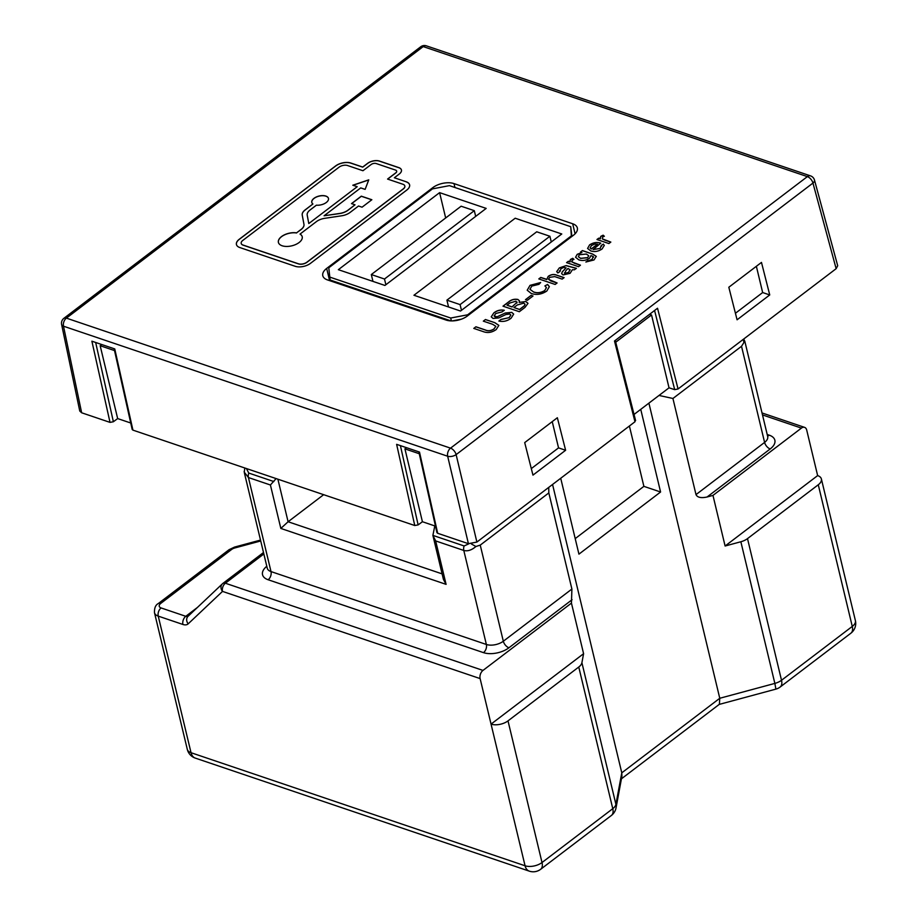 <?xml version="1.0" encoding="UTF-8"?>
<svg xmlns="http://www.w3.org/2000/svg" width="917" height="917" viewBox="0 0 917 917"><rect width="100%" height="100%" fill="white"/><g stroke="black" fill="none" stroke-linecap="round" stroke-linejoin="round"><path stroke-width="1.38" d="M600.211 248.324L601.22 245.481L603.34 244.094L604.292 245.412L602.068 248.977C598.342 251.499 594.571 252.141 590.754 250.903L587.579 248.45L589.597 244.873C593.333 242.478 597.059 241.905 600.761 243.154L593.127 249.562L600.234 248.415L601.243 245.584L603.34 244.094M601.575 246.169L601.22 245.481M566.683 262.663L568.345 261.391L570.019 261.953L570.385 259.5L572.758 258.296L573.973 259.373L572.185 260.187L572.025 261.998L580.461 265.185L578.524 266.675L566.568 262.629L568.322 261.288L569.996 261.861L569.606 261.013M571.6 261.448L574.122 263.041M538.909 278.951L540.778 277.53L546.75 279.559L548.194 276.372C551.025 274.435 553.811 274.011 556.573 275.089L564.115 277.633L562.167 279.112L554.739 276.602L549.65 277.347L548.538 279.33L557.1 282.963L555.152 284.453L538.806 278.917L540.755 277.438L546.692 279.307M533.006 296.008L527.355 300.306L525.475 299.664L531.115 295.366L533.006 296.008M511.101 318.199C507.365 321.088 503.284 322.039 498.871 321.053L501.014 319.425L509.118 317.637L510.826 315.035L509.737 314.027L505.909 314.52L498.814 317.924L493.037 318.44L491.248 316.823L493.827 312.915C496.98 310.427 500.464 309.545 504.281 310.255L502.138 311.883L495.799 313.488L494.103 315.918L497.014 316.835L505.187 313.029L511.766 312.365L513.669 314.095L511.101 318.199M433.076 188.753L432.813 187.641L326.67 268.417L329.604 280.636M432.813 187.641A15.302 8.058 166.5 0 1 454.007 183.595L454.947 187.504M575.085 233.812L572.678 223.759L454.007 183.595M572.678 223.759A15.302 8.058 166.5 0 1 577.343 227.955A15.302 8.058 166.5 0 1 573.457 235.245L467.315 316.021A15.302 8.058 166.5 0 1 446.12 320.067L327.449 279.903A15.302 8.058 166.5 0 1 322.784 275.708A15.302 8.058 166.5 0 1 326.67 268.417M406.22 181.784L394.356 177.772L399.25 174.047A8.574 4.516 -13.5 0 0 401.428 169.954A8.574 4.516 -13.5 0 0 398.815 167.616L379.478 161.06A8.574 4.516 -13.5 0 0 367.614 163.329L362.708 167.054L350.844 163.043A11.015 5.8 -13.5 0 0 335.588 165.954L239.245 239.28A11.015 5.8 -13.5 0 0 236.437 244.518A11.015 5.8 -13.5 0 0 239.807 247.544L295.182 266.285A11.015 5.8 -13.5 0 0 310.439 263.374L406.781 190.06A11.015 5.8 -13.5 0 0 409.59 184.81A11.015 5.8 -13.5 0 0 406.22 181.784L394.356 177.772M492.612 324.286L483.316 321.145L485.46 319.517L494.859 322.692L498.848 325.363L496.212 329.535C491.879 332.607 487.535 333.284 483.179 331.587L473.78 328.401L475.923 326.773L485.219 329.914C487.993 331.209 490.904 330.877 493.954 328.951L495.822 326.303L492.612 324.286M525.028 307.367L519.331 311.711L502.986 306.175L508.671 301.853C511.422 299.595 514.506 298.804 517.933 299.458L519.469 300.868L519.171 302.392L525.934 301.533L527.997 303.344L525.028 307.367M544.744 290.529L546.406 287.594L544.904 285.909L547.587 284.453L549.352 286.643L546.83 291.021C541.718 294.414 536.537 295.24 531.287 293.497L527.206 290.219L530.015 285.37L540.617 282.528L538.978 284.327L531.803 286.093L529.946 289.268L533.419 291.858C537.053 293.302 540.835 292.855 544.744 290.529L546.417 287.64M574.432 269.781L572.38 269.724L570.099 273.312L563.084 274.928L561.628 273.644L562.281 271.822L566.098 267.821L563.508 267.489L560.86 268.819L560.012 271.535L557.857 272.945L556.688 271.627L559.324 267.913L566.167 265.586L576.38 268.303L574.432 269.781M559.416 270.813L560.012 271.535M593.987 259.97L585.86 262.01L592.141 259.293L593.116 256.473L590.949 255.602L589.448 258.353C585.883 260.531 582.329 261.024 578.81 259.843L575.555 257.264L577.206 254.307L581.94 252.542L580.472 252.049L582.41 250.57L592.6 254.02L596.291 256.37L593.987 259.97M593.608 257.184L593.116 256.473M597.059 239.555L598.721 238.282L600.383 238.844L600.75 236.38L603.134 235.188L604.349 236.265L602.561 237.079L602.4 238.89L610.837 242.077L608.888 243.555L596.944 239.509L598.698 238.179L600.36 238.741L599.982 237.904M602.423 238.993L604.486 239.922M531.31 468.598L558.545 447.874L565.617 450.27L557.353 417.739L524.707 442.59L532.96 475.121L565.617 450.27M558.545 447.874L552.24 421.637M728.82 287.25L737.085 319.792L769.741 294.942L761.477 262.411L728.82 287.25M735.423 313.27L762.657 292.546L769.741 294.942M762.657 292.546L756.365 266.297M634.037 414.45L669.032 387.822L651.54 314.967L649.545 314.336M669.032 387.822L674.694 389.645L654.578 310.508M406.529 447.691L404.924 448.872L422.416 521.727L418.129 524.902L414.759 525.521L396.625 444.344L419.505 452.081L437.673 533.281L468.415 543.689L447.656 456.23L63.502 326.2L81.647 412.776L110.017 422.382L91.883 341.193L114.751 348.93L132.931 430.13L414.759 525.521M101.776 344.54L100.171 345.72L117.663 418.576L113.376 421.751L110.017 422.382M814.491 180.076A6.121 6.121 0 0 0 810.548 175.881A6.121 3.989 -71.3 0 0 807.373 176.614L423.218 46.584L66.391 318.13L450.545 448.149L807.373 176.614A6.121 3.336 -127.3 0 1 812.955 183.068A6.121 3.209 -15.2 0 0 814.491 180.076L837.691 265.724L836.144 268.681L812.955 183.068L456.127 454.614L476.886 542.062L634.977 421.763L614.493 341.009L657.535 308.25L678.053 388.98L836.144 268.681M678.053 388.98L674.694 389.645M634.873 419.94L634.977 421.763M476.886 542.062L468.415 543.689M437.673 533.281L436.928 532.605L418.851 451.863M422.416 521.727L435.483 526.152M132.931 430.13L132.174 429.454L114.109 348.712M117.663 418.576L130.73 423.001M81.647 412.776L79.768 411.045L61.611 324.446A6.121 3.232 168.2 0 0 63.502 326.2A6.121 3.989 -71.3 0 1 66.391 318.13A6.121 3.336 -127.3 0 0 63.892 318.314A6.121 6.121 0 0 0 61.611 324.446M419.275 453.732L404.924 448.872M114.522 350.581L100.171 345.72M651.54 314.967L615.72 342.224M409.601 184.856A11.015 5.8 -13.5 0 0 406.242 181.887M401.44 170.012A8.574 4.516 -13.5 0 0 398.838 167.708L379.5 161.163A8.574 4.516 -13.5 0 0 367.637 163.432L362.731 167.158L350.867 163.146A11.015 5.8 -13.5 0 0 335.611 166.057L239.268 239.371A11.015 5.8 -13.5 0 0 236.448 244.575M387.685 179.102L395.766 172.958A3.668 1.937 -13.5 0 0 396.694 171.204A3.668 1.937 -13.5 0 0 396.683 171.158M241.228 243.486L241.205 243.383A6.121 3.221 -13.5 0 0 243.074 245.057L298.449 263.798A6.121 3.221 -13.5 0 0 306.92 262.182L403.274 188.868A6.121 3.221 -13.5 0 0 404.821 185.945A6.121 3.221 -13.5 0 0 402.953 184.271L387.57 179.067L395.743 172.855A3.668 1.937 -13.5 0 0 396.671 171.101A3.668 1.937 -13.5 0 0 395.548 170.092L376.211 163.547A3.668 1.937 -13.5 0 0 371.121 164.521L362.96 170.734L347.577 165.53A6.121 3.221 -13.5 0 0 339.107 167.146L242.753 240.46A6.121 3.221 -13.5 0 0 241.205 243.383A6.121 3.221 -13.5 0 0 241.228 243.486A6.121 3.221 -13.5 0 0 243.097 245.16L298.472 263.901A6.121 3.221 -13.5 0 0 306.954 262.285L403.297 188.971A6.121 3.221 -13.5 0 0 404.844 186.048A6.121 3.221 -13.5 0 0 404.833 186.002M371.855 199.734L361.298 196.169L351.509 203.62L355.017 204.812L348.024 210.142A11.015 5.8 166.5 0 1 339.703 213.443L324.079 215.782L360.725 187.893L365.126 189.383L368.772 179.847L352.816 185.223L357.217 186.701L308.788 223.553L307.206 215.128A11.015 5.8 166.5 0 1 310.038 210.027L316.411 205.179A8.574 4.516 -13.5 0 0 325.008 203.333A8.574 4.516 -13.5 0 0 328.469 198.416A8.574 4.516 -13.5 0 0 319.082 196.032A8.574 4.516 -13.5 0 0 311.803 202.416A8.574 4.516 -13.5 0 0 312.903 203.987L305.052 209.959A11.015 5.8 -13.5 0 0 302.22 215.059L303.951 224.298A11.015 5.8 166.5 0 1 301.12 229.399L296.546 232.872A12.242 6.442 -13.5 0 0 283.777 235.153A12.242 6.442 -13.5 0 0 278.401 242.42A12.242 6.442 -13.5 0 0 291.801 245.825A12.242 6.442 -13.5 0 0 302.209 236.701A12.242 6.442 -13.5 0 0 300.054 234.064L316.399 221.627A11.015 5.8 166.5 0 1 324.721 218.326L341.72 215.782A11.015 5.8 -13.5 0 0 350.042 212.469L358.536 206.004L362.055 207.196L371.855 199.734M302.22 236.746A12.242 6.442 -13.5 0 0 300.088 234.167L300.054 234.064M312.903 203.987L305.074 210.062A11.015 5.8 -13.5 0 0 302.243 215.163L303.974 224.401A11.015 5.8 166.5 0 1 301.143 229.502L296.546 232.872M296.569 232.975A12.242 6.442 -13.5 0 0 283.846 235.233A12.242 6.442 -13.5 0 0 278.413 242.466M328.481 198.473A8.574 4.516 -13.5 0 0 319.105 196.135A8.574 4.516 -13.5 0 0 311.814 202.462M357.217 186.701L308.788 223.553M368.726 179.973L352.976 185.268M355.017 204.812L348.047 210.245A11.015 5.8 166.5 0 1 339.726 213.546L324.079 215.782M371.763 199.803L361.332 196.272L351.612 203.666M483.419 321.179L485.46 319.517M485.483 319.609L494.859 322.692M494.893 322.795L498.859 325.42M473.883 328.435L475.923 326.773M475.946 326.876L485.242 330.017C488.016 331.301 490.927 330.98 493.976 329.054L493.954 328.951M493.976 329.054L495.833 326.36M498.986 321.088L501.014 319.425M501.037 319.529L509.118 317.637M509.153 317.74L510.838 315.093M491.26 316.869L493.827 312.915M493.85 313.006C497.003 310.531 500.487 309.648 504.304 310.359M494.114 315.964L495.031 316.755M495.054 316.858L497.014 316.835M497.037 316.927L505.187 313.029M505.21 313.133L511.766 312.365M511.789 312.468L513.68 314.153M503.089 306.209L508.694 301.957C511.445 299.699 514.54 298.896 517.956 299.561L517.933 299.458M517.956 299.561L519.481 300.925M525.934 301.533L519.171 302.392M525.968 301.636L528.009 303.389M524.421 305.797L525.063 304.249L523.767 303.149L517.268 304.983L513.921 307.527L519.607 309.545L524.421 305.797L525.074 304.295M516.821 303.149L515.984 301.166L509.898 302.988L507.009 305.189L512.064 306.989L517.131 302.117M507.009 305.189L512.041 306.886L517.142 302.163M513.921 307.527L519.584 309.442L524.398 305.693M525.579 299.699L531.115 295.366M531.149 295.469L532.926 296.065M545.007 285.966L547.587 284.453M547.609 284.557L549.363 286.689M527.218 290.265L530.015 285.37M530.037 285.474L540.652 282.631M529.957 289.325L533.419 291.858M533.442 291.961C537.075 293.394 540.858 292.959 544.767 290.632M546.75 279.559L548.194 276.372M548.228 276.476C551.048 274.538 553.834 274.114 556.608 275.18L564.024 277.702M548.538 279.33L550.693 280.797M550.716 280.9L557.02 283.032M561.64 273.69L562.281 271.822M562.304 271.925L566.098 267.821M559.427 270.859L559.955 271.57M556.711 271.684L559.324 267.913M559.347 268.016L566.167 265.586M566.19 265.689L576.403 268.406M564.333 272.922L564.941 273.507L568.678 272.441L569.984 269.552M570.145 269.907L567.99 268.463L565.709 270.905L564.918 273.415L568.655 272.338L569.961 269.449M564.941 273.507L564.345 272.968M570.019 261.953L570.385 259.5M570.408 259.603L572.758 258.296M572.781 258.399L573.904 259.396M571.6 261.505L572.048 262.102M574.145 263.145L580.381 265.254M585.974 262.044L588.015 260.6M588.038 260.703L589.803 260.531M589.826 260.634L592.141 259.293M592.164 259.396L593.139 256.577M575.567 257.322L577.206 254.307M577.229 254.41L581.94 252.542M580.576 252.083L582.41 250.57M582.444 250.673L592.623 254.112L596.302 256.416M578.363 256.714L580.644 258.411L587.728 257.711L588.691 255.705L586.33 254.032L579.292 254.788L578.352 256.657L580.61 258.307L587.705 257.608L588.691 255.705M603.363 244.197L604.303 245.458M587.591 248.496L589.597 244.873M589.62 244.977C593.356 242.581 597.082 242.008 600.784 243.257L600.761 243.154M600.234 248.415L593.127 249.562M590.124 247.911L591.259 249.023L597.494 244.289L594.824 244.071L591.476 245.515L590.112 247.865L591.236 248.931L597.471 244.186M600.383 238.844L600.75 236.38M600.773 236.483L603.134 235.188M603.157 235.291L604.28 236.288M604.521 240.025L610.756 242.134M323.655 494.687L288.098 521.75L442.109 573.882M548.744 487.385L548.825 492.922L571.899 589.046L571.44 603.111L482.984 670.419A6.121 3.989 108.7 0 0 480.118 678.591L491.053 724.121A12.242 6.442 -13.5 0 0 508.007 720.877L542.016 862.53L612.774 808.679L578.765 667.026L508.007 720.877M818.273 484.772L747.504 538.623L781.513 680.276L852.271 626.426L818.273 484.772A12.242 6.442 -13.5 0 0 821.38 478.938A12.242 6.442 -13.5 0 0 817.643 475.591L806.708 430.062A6.121 3.989 108.7 0 0 804.587 427.368A6.121 3.989 108.7 0 0 801.412 428.101L712.967 495.409L707.064 497.003C701.047 498.286 697.367 497.484 696.003 494.607L672.929 398.482L659.002 395.445M335.989 281.989L336.195 282.86M552.561 484.485L621.783 772.836L719.765 698.273L774.854 683.406L740.856 541.752L725.106 546.005L712.967 495.409M571.44 603.111L583.59 653.695L581.905 662.704L615.915 804.358L621.783 772.836L621.909 776.286L616.018 807.946A12.242 10.133 10.5 0 0 615.915 804.358A12.242 6.442 166.5 0 1 612.774 808.679A12.242 6.671 52.7 0 1 611.398 815.454A12.242 12.242 0 0 0 616.018 807.946M648.904 403.136L719.765 698.273L719.398 704.267L621.439 778.808M560.723 478.273L578.936 554.143L660.584 492.005L640.742 409.349M471.441 543.999L475.912 546.509C471.647 550.166 467.601 551.472 463.796 550.452L435.667 540.927L432.893 535.39L434.784 525.911M329.398 276.968L450.705 318.027L467.659 314.795L571.348 235.887L570.729 226.694L449.422 185.635L432.469 188.879L328.779 267.787L330.131 280.006L450.923 320.893M570.729 226.694L571.91 236.426M461.457 319.15L452.241 320.916M451.393 320.904L450.705 318.027M467.659 314.795L467.853 315.608M571.543 236.701L571.348 235.887M413.945 295.263L460.529 311.035L561.777 233.984L515.194 218.223L413.945 295.263M338.35 269.678L384.934 285.451L486.182 208.4L439.598 192.639L338.35 269.678M575.211 538.611L643.883 486.354L629.394 426.015M435.667 540.927L446.086 584.358L280.831 528.433L270.412 484.99L276.109 478.594M445.673 217.959L439.598 192.639M384.498 279.02L474.307 210.669L461.125 206.21L371.316 274.55L384.498 279.02L385.874 284.74M371.316 274.55L372.955 281.393M474.307 210.669L475.682 216.389M460.093 304.604L549.902 236.254L536.72 231.795L446.911 300.134L460.093 304.604L461.469 310.324M446.911 300.134L448.551 306.977M549.902 236.254L551.277 241.973M548.825 492.922L480.244 545.111L503.318 641.235L571.899 589.046M583.59 653.695L491.053 724.121L525.063 865.774A12.242 7.978 108.7 0 0 529.304 871.15A12.242 12.242 0 0 0 540.64 869.293L611.398 815.454M578.765 667.026A12.242 6.442 -13.5 0 0 581.905 662.704M817.643 475.591L725.106 546.005M740.856 541.752A12.242 6.442 -13.5 0 0 747.504 538.623M696.003 494.607L764.595 442.407L741.521 346.294L672.929 398.482M643.883 486.354L660.584 492.005M741.521 346.294L743.882 342.591L743.355 339.29M475.912 546.509L480.244 545.111M270.412 484.99L248.438 477.551L244.254 472.152L244.793 468.002M244.151 471.567L244.254 472.152M743.71 339.026L744.845 341.376L743.882 342.591M480.118 678.591L222.51 591.396A6.121 5.124 -133.4 0 1 222.395 583.842L222.395 583.842A6.121 5.124 -133.4 0 1 222.739 583.544A6.121 3.336 -127.3 0 1 222.888 583.418A6.121 6.121 0 0 0 222.395 583.842L188.077 616.281A6.121 5.124 -133.4 0 0 188.191 623.835A12.242 6.671 -127.3 0 1 182.919 624.466L158.24 616.121L191.034 752.708L525.063 865.774A12.242 6.442 166.5 0 0 542.016 862.53A12.242 6.671 52.7 0 1 540.64 869.293M446.086 584.358L443.438 579.441L432.893 535.39L464.128 545.959L468.851 543.815M280.831 528.433L288.098 521.75L277.885 479.201M400.42 445.628L418.129 524.902M95.666 342.477L113.376 421.751M426.394 45.85A6.121 6.121 0 0 0 420.72 46.778A6.121 3.336 -127.3 0 1 423.218 46.584A6.121 3.989 -71.3 0 1 426.394 45.85L810.548 175.881M456.127 454.614A6.121 3.336 -127.3 0 0 450.545 448.149A6.121 3.989 -71.3 0 0 447.656 456.23A6.121 3.095 -13.4 0 0 456.127 454.614M572.07 599.729L508.924 647.78A18.363 9.674 166.5 0 1 483.5 652.64L268.142 579.75A18.363 9.674 166.5 0 1 266.801 566.27M263.844 553.96L225.376 583.223L482.984 670.419M767.197 434.475L769.26 435.174A18.363 9.674 166.5 0 1 770.2 448.952L707.064 497.003M801.412 428.101L762.508 414.931M223.049 583.304L263.5 552.527M263.5 552.515L222.888 583.418A6.121 3.336 -127.3 0 1 225.376 583.223A6.121 3.989 -71.3 0 0 222.51 591.396L188.191 623.835M260.726 540.973L234.89 547.942A6.121 3.221 -13.5 0 0 231.565 549.512L160.796 603.363A6.121 3.221 -13.5 0 0 161.105 607.948L185.784 616.304L197.419 607.444M246.398 468.541L248.771 473.069A6.121 3.989 -71.3 0 0 248.438 477.551L271.008 571.578L486.365 644.468L463.796 550.452A6.121 3.989 -71.3 0 1 464.128 545.959M248.771 473.069L273.851 481.563M161.105 607.948A6.121 3.989 108.7 0 0 158.24 616.121A12.242 6.442 166.5 0 1 154.503 612.762L187.297 749.349A12.242 12.242 0 0 0 195.275 758.095L529.304 871.15M195.275 758.095A12.242 7.978 108.7 0 1 191.034 752.708A12.242 6.442 166.5 0 1 187.297 749.349M855.389 620.591A12.242 6.442 166.5 0 1 852.271 626.426A12.242 6.671 -127.3 0 1 850.896 633.188A12.242 12.242 0 0 0 855.389 620.591L821.38 478.938M781.513 680.276A12.242 6.442 166.5 0 1 774.854 683.406L775.908 689.114A12.242 12.242 0 0 0 780.138 687.039A12.242 6.671 -127.3 0 0 781.513 680.276M483.5 652.64A6.121 3.989 108.7 0 0 486.365 644.468A12.242 6.442 -13.5 0 0 503.318 641.235A6.121 3.336 52.7 0 0 508.924 647.78M244.415 473.023L267.271 568.231A12.242 6.442 -13.5 0 0 271.008 571.578A6.121 3.989 108.7 0 1 268.142 579.75M770.2 448.952A6.121 3.336 -127.3 0 1 764.595 442.407A12.242 6.442 -13.5 0 0 767.701 436.584L767.747 436.767M234.89 547.942L234.511 547.094L260.508 540.079M231.565 549.512A6.121 3.336 -127.3 0 0 229.067 549.696L234.511 547.094M160.796 603.363A6.121 3.336 -127.3 0 0 158.309 603.546L229.067 549.696M188.191 616.178A6.121 3.336 -127.3 0 1 185.784 616.304A6.121 3.989 108.7 0 0 182.919 624.466M767.563 435.988A6.121 3.989 108.7 0 0 769.26 435.174M420.72 46.778L63.892 318.314M615.261 340.425L635.596 420.594M780.138 687.039L850.896 633.188M719.203 704.416L775.908 689.114M744.845 341.376L767.701 436.584M158.309 603.546C155.558 604.945 154.285 608.017 154.503 612.762M762.038 412.959L804.587 427.368"/></g></svg>
